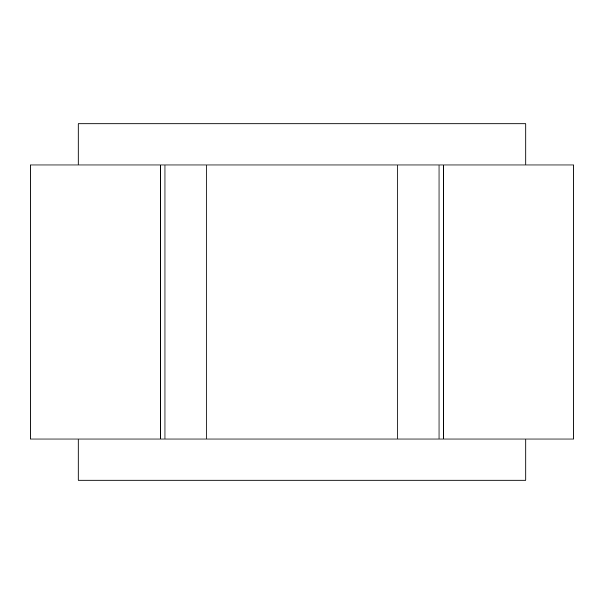 <?xml version="1.0" encoding="UTF-8"?>
<svg xmlns="http://www.w3.org/2000/svg" width="604" height="604" viewBox="0 0 604 604"><rect width="100%" height="100%" fill="white"/><g stroke="black" fill="none" stroke-linecap="round" stroke-linejoin="round"><path stroke-width="0.91" d="M525.835 439.04L525.835 480.157L78.165 480.157L78.165 439.04M525.835 164.96L525.835 123.843L78.165 123.843L78.165 164.96M573.8 439.04L30.2 439.04L30.2 164.96L573.8 164.96L573.8 439.04M439.04 439.04L439.04 164.96M164.96 439.04L164.96 164.96M443.427 439.04L443.427 164.96M160.573 439.04L160.573 164.96M397.16 439.04L397.16 164.96M206.84 439.04L206.84 164.96"/></g></svg>
